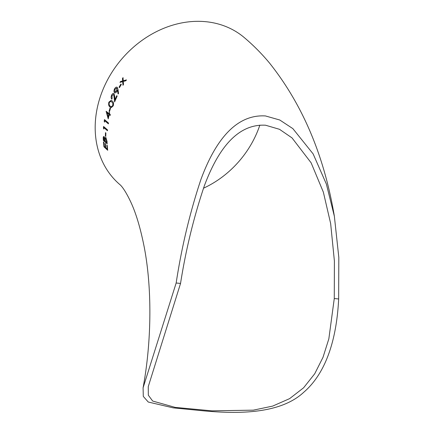 <?xml version="1.0" encoding="UTF-8"?>
<svg xmlns="http://www.w3.org/2000/svg" width="434" height="434" viewBox="0 0 434 434"><rect width="100%" height="100%" fill="white"/><g stroke="black" fill="none" stroke-linecap="round" stroke-linejoin="round"><path stroke-width="0.65" d="M120.316 184.976L120.278 184.944C119.914 184.71 123.907 187.379 130.829 202.146C136.048 213.333 140.507 228.279 144.202 246.984C151.981 287.254 151.889 340.006 143.09 387.79L143.291 396.405L148.26 402.03L173.209 407.862L204.398 410.922C240.002 414.166 281.031 413.569 303.865 392.157C327.605 371.623 336.827 335.911 338.661 298.961L338.813 257.4L334.364 216.273L326.373 184.076L313.136 153.907L292.858 128.621L279.784 120.012L265.456 115.943C231.951 113.854 212.253 148.656 200.871 179.605C189.875 212.66 181.634 247.125 176.161 283.001L180.544 283.429C185.806 249.816 193.754 217.239 204.387 185.709C215.307 156.609 233.676 123.446 265.559 125.225L279.501 129.31L292.022 137.903L311.135 162.831L323.363 192.17L330.648 223.532L334.402 261.094L334.272 298.532L328.842 338.84L322.999 357.328L314.721 373.772L303.594 387.795L289.608 398.64L272.644 406.105L253.32 410.157L211.841 410.841L175.168 407.385L152.659 401.043L148.33 395.2L148.26 386.634L180.544 283.429M120.289 184.949A96.294 79.84 -50 0 1 98.453 102.961A96.294 79.84 -50 0 1 205.835 21.7A96.294 79.84 -50 0 1 244.065 37.405C253.326 45.207 261.838 53.783 269.595 63.142C302.634 104.681 324.225 155.725 334.364 216.273M143.09 387.79L176.161 283.001M105.381 143.681L105.777 147.788L107.203 149.133L106.829 145.027L107.214 145.385L107.675 150.262L103.943 146.779L103.422 141.896L103.818 142.254L104.231 146.361L105.391 147.43L104.99 143.323L105.381 143.681M103.227 138.63C103.135 136.96 103.433 136.314 104.127 136.694L104.963 138.446L105.939 137.632L107.046 141.435L107.127 143.817L103.314 140.334L103.287 138.62L103.314 140.334M103.693 136.531L104.127 136.694M105.451 137.464L105.939 137.632M105.885 133.016L105.76 136.433L105.364 136.081L105.484 132.663L105.885 133.016M103.428 128.138L103.569 126.478L107.534 129.929L107.453 130.732L103.905 127.639L103.797 129.012L103.428 128.138L103.851 129.006M104.209 121.243L104.469 119.583L108.505 123.028L108.364 123.836L104.751 120.744L104.54 122.122L104.209 121.243L104.599 122.122M109.688 112.813L109.411 113.844L110.361 114.641L110.149 115.439L109.2 114.647L108.218 118.894L106.102 111.267L108.988 113.491L109.265 112.46L109.688 112.813M110.513 108.234L109.487 111.657L109.064 111.305L110.084 107.882L110.513 108.234M112.178 100.981C113.458 101.746 113.811 103.363 113.247 105.836L111.245 107.637L110.041 106.976C108.766 106.265 108.37 104.67 108.853 102.202L111.109 100.384L112.178 100.981M116.735 95.686L117.175 96.044L114.603 101.925L113.746 94.438L112.005 95.599L112.129 98.415L111.815 99.196C111.006 98.344 110.93 97.015 111.592 95.203C112.352 93.652 113.16 93.126 114.017 93.619L114.75 96.614L114.939 99.706L116.735 95.686M113.67 93.446L114.017 93.619M117.5 90.169L117.072 91.08C116.225 92.61 115.373 93.136 114.522 92.659C113.789 91.824 113.8 90.565 114.56 88.878C115.449 87.337 116.345 86.822 117.234 87.337L117.977 89.333L118.563 93.511L118.048 93.945L117.5 90.169L118.091 93.966M121.325 84.429L119.48 87.614L119.041 87.25L120.88 84.066L121.325 84.429M126.435 79.916L125.86 80.762L123.278 81.456L123.506 84.413L122.968 85.281L122.676 81.625L119.985 82.406L120.516 81.532L122.621 80.93L122.464 78.489L123.034 77.637L123.229 80.762L126.435 79.916M259.852 125.117A91.411 75.787 -50 0 1 203.459 188.226M126.478 79.943L123.229 80.762M123.077 77.664L122.464 78.489M122.507 78.516L122.621 80.93M122.665 80.957L120.516 81.532M120.565 81.559L120.028 82.427M123.017 85.308L122.676 81.625M120.923 84.087L119.084 87.272L119.529 87.63M117.283 87.359C116.388 86.843 115.498 87.353 114.603 88.894L114.56 88.878M114.603 88.894C113.849 90.581 113.838 91.84 114.571 92.675M116.849 88.091L116.751 90.603L114.918 91.889M116.751 90.603L115.048 91.943M114.869 91.872L114.972 89.274L116.806 88.069L116.708 90.581M116.784 95.702L114.939 99.706M114.066 93.635C113.209 93.142 112.401 93.668 111.641 95.22L111.592 95.203M111.641 95.22C110.985 97.026 111.055 98.355 111.863 99.207M113.746 94.438L114.267 97.118M114.316 97.135L114.652 101.941M111.131 100.39L108.901 102.212C108.424 104.681 108.82 106.27 110.09 106.986L111.267 107.643M110.974 101.263L112.856 102.983L112.878 105.467L111.348 106.769M109.287 102.527L110.947 101.258L112.807 102.972L112.829 105.457L111.321 106.764L110.301 106.184C109.292 105.668 108.956 104.448 109.287 102.527M110.138 107.887L109.118 111.31L109.542 111.663M109.319 112.466L108.988 113.491M106.156 111.272L108.272 118.9M110.203 115.444L109.2 114.647M106.997 112.797L108.836 114.299L108.142 116.963L106.997 112.797L108.782 114.294L108.142 116.963M104.523 119.583L104.263 121.243M108.419 123.836L104.751 120.744M103.623 126.473L103.482 128.133M107.507 130.726L103.905 127.639M105.543 132.658L105.419 136.075L105.82 136.428M105.999 137.621L104.963 138.446M104.182 136.683C103.487 136.303 103.189 136.949 103.287 138.62M103.368 140.323L107.182 143.806M103.916 137.394L104.957 141.012L103.666 139.911L104.144 137.491L104.898 141.023M105.679 138.316L105.994 138.413L106.759 142.661L105.294 141.381L105.267 139.254L105.939 138.424L106.704 142.672M105.994 138.413L105.706 138.31M106.889 145.016L107.203 149.133M105.05 143.312L105.391 147.43M103.476 141.885L103.943 146.779M103.997 146.763L107.73 150.245M338.661 298.961L334.272 298.532"/></g></svg>

